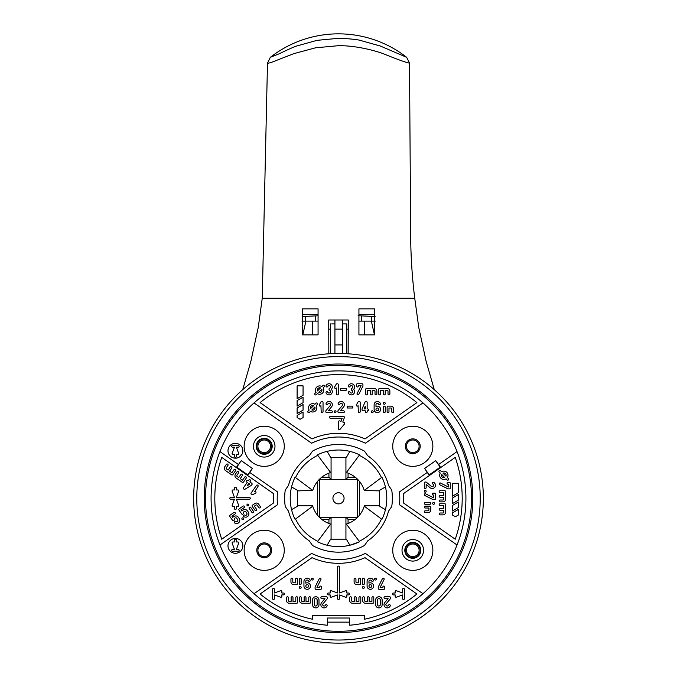 <?xml version="1.0" encoding="UTF-8"?>
<svg xmlns="http://www.w3.org/2000/svg" width="677" height="677" viewBox="0 0 677 677"><rect width="100%" height="100%" fill="white"/><g stroke="black" fill="none" stroke-linecap="round" stroke-linejoin="round"><path stroke-width="1.02" d="M338.5 364.023A134.291 134.291 0 0 0 204.209 498.306A134.291 134.291 0 0 0 338.5 632.597A134.291 134.291 0 0 0 472.791 498.306A134.291 134.291 0 0 0 338.5 364.023M338.5 356.593A141.721 141.721 0 0 0 196.779 498.306A141.721 141.721 0 0 0 338.5 640.027A141.721 141.721 0 0 0 480.221 498.306A141.721 141.721 0 0 0 338.5 356.593M412.792 438.874A7.43 7.43 0 0 1 420.222 446.304A7.43 7.43 0 0 1 412.792 453.734A7.43 7.43 0 0 1 405.362 446.304A7.43 7.43 0 0 1 412.792 438.874M412.792 439.982A6.313 6.313 0 0 1 419.114 446.304A6.313 6.313 0 0 1 412.792 452.617A6.313 6.313 0 0 1 406.479 446.304A6.313 6.313 0 0 1 412.792 439.982M345.6 323.919L346.819 323.919L346.819 329.225L348.249 329.132M342.359 323.919L346.819 323.919L346.819 353.707M330.478 353.69L330.478 323.919L330.478 329.225L328.751 329.115M334.929 353.512L334.929 329.132L342.359 329.132L342.359 353.512M342.359 320.001L342.359 329.132M331.696 323.919L334.929 323.919M334.929 320.001L334.929 329.132M264.208 438.874A7.43 7.43 0 0 1 271.638 446.304A7.43 7.43 0 0 1 264.208 453.734A7.43 7.43 0 0 1 256.778 446.304A7.43 7.43 0 0 1 264.208 438.874M264.208 439.982A6.313 6.313 0 0 1 270.521 446.304A6.313 6.313 0 0 1 264.208 452.617A6.313 6.313 0 0 1 257.886 446.304A6.313 6.313 0 0 1 264.208 439.982M358.125 315.744L361.653 315.888A512.988 512.988 0 0 1 371.732 316.438L375.126 316.675M375.295 321.11L371.351 321.11L374.466 334.861M371.732 316.438L371.732 321.11L374.533 321.11M361.653 315.888L361.653 321.11L371.732 321.11M358.928 321.11L361.653 321.11L358.928 321.11M366.892 321.11L366.384 321.11M364.683 321.11L364.725 334.861M302.137 316.675L305.53 316.438A512.988 512.988 0 0 1 315.609 315.888L318.072 315.787M315.609 315.888L315.609 321.11L318.072 321.11L312.579 321.11L312.546 334.861M305.53 316.438L305.53 321.11L315.609 321.11M302.467 321.11L305.53 321.11M306.689 321.11L305.911 321.11L302.797 334.861M312.546 321.11L311.039 321.11M301.967 321.11L305.911 321.11M338.5 353.462A144.844 144.844 0 0 1 483.344 498.306A144.844 144.844 0 0 1 338.5 643.15A144.844 144.844 0 0 1 193.656 498.306A144.844 144.844 0 0 1 338.5 353.462M338.5 365.318A132.988 132.988 0 0 1 471.488 498.306A132.988 132.988 0 0 1 338.5 631.294A132.988 132.988 0 0 1 205.512 498.306A132.988 132.988 0 0 1 338.5 365.318M409.509 63.122L406.674 57.333L380.372 46.036L360.266 40.392C356.644 39.207 339.913 38.056 338.5 38.318L317.031 40.341L296.746 45.994C293.183 47.018 279.796 53.441 279.457 53.678L270.326 57.333L267.491 63.122C268.532 63.384 271.477 62.496 276.334 60.456L293.97 53.601L315.482 47.822L338.475 45.681C353.419 45.537 370.59 49.193 383.03 53.601C397.636 59.525 406.462 62.699 409.509 63.122L410.711 240.707C411.066 260.45 412.411 279.609 414.739 298.185L418.758 327.507L426.121 361.306L434.287 389.664M406.674 57.333A110.69 110.69 0 0 0 270.326 57.333M338.5 552.17A53.864 53.864 0 0 1 312.52 545.493L309.304 540.898A51.638 51.638 0 0 1 288.487 511.16L285.271 506.565A53.864 53.864 0 0 1 285.271 490.046L288.487 485.451A51.638 51.638 0 0 1 309.304 455.714L312.52 451.119A53.864 53.864 0 0 1 364.48 451.119L367.696 455.714A51.638 51.638 0 0 1 388.513 485.451L391.729 490.046A53.864 53.864 0 0 1 391.729 506.565L388.513 511.16A51.638 51.638 0 0 1 367.696 540.898L364.48 545.493A53.864 53.864 0 0 1 338.5 552.17M254.036 402.908L311.623 443.223A61.294 61.294 0 0 1 365.377 443.223L422.964 402.908A127.42 127.42 0 0 1 349.645 625.235L349.645 618.016L327.355 618.016L327.355 625.235A127.42 127.42 0 0 1 254.036 402.908A127.42 127.42 0 0 1 422.964 402.908M235.418 443.325A7.43 7.43 0 0 0 227.988 450.755A7.43 7.43 0 0 0 235.418 458.185A7.43 7.43 0 0 0 242.848 450.755A7.43 7.43 0 0 0 235.418 443.325M412.792 530.252A20.056 20.056 0 0 0 392.736 550.316A20.056 20.056 0 0 0 412.792 570.372A20.056 20.056 0 0 0 432.857 550.316A20.056 20.056 0 0 0 412.792 530.252M264.208 426.239A20.056 20.056 0 0 0 244.143 446.304A20.056 20.056 0 0 0 264.208 466.36A20.056 20.056 0 0 0 284.264 446.304A20.056 20.056 0 0 0 264.208 426.239M264.208 530.252A20.056 20.056 0 0 0 244.143 550.316A20.056 20.056 0 0 0 264.208 570.372A20.056 20.056 0 0 0 284.264 550.316A20.056 20.056 0 0 0 264.208 530.252M412.792 426.239A20.056 20.056 0 0 0 392.736 446.304A20.056 20.056 0 0 0 412.792 466.36A20.056 20.056 0 0 0 432.857 446.304A20.056 20.056 0 0 0 412.792 426.239M235.418 538.427A7.43 7.43 0 0 0 227.988 545.857A7.43 7.43 0 0 0 235.418 553.287A7.43 7.43 0 0 0 242.848 545.857A7.43 7.43 0 0 0 235.418 538.427M338.5 374.609A123.705 123.705 0 0 1 416.897 402.62L365.005 438.95A65.009 65.009 0 0 0 311.995 438.95L260.103 402.62A123.705 123.705 0 0 1 338.5 374.609M358.734 579.106A0.931 0.931 0 0 1 359.665 578.175A0.931 0.931 0 0 1 360.596 579.106L360.596 583.743A0.931 0.931 0 0 1 359.665 584.674L356.881 584.674A2.784 2.784 0 0 1 354.096 581.89L354.096 579.106A0.931 0.931 0 0 1 355.019 578.175A0.931 0.931 0 0 1 355.95 579.106L355.95 581.89A0.931 0.931 0 0 0 356.881 582.821L358.734 582.821L358.734 579.106M350.576 596.75A0.931 0.931 0 0 0 349.645 597.681L349.645 600.465A2.784 2.784 0 0 0 352.429 603.249L359.859 603.249A0.931 0.931 0 0 0 360.79 602.318L360.79 597.681A0.931 0.931 0 0 0 359.859 596.75A0.931 0.931 0 0 0 358.928 597.681L358.928 601.388L356.144 601.388L356.144 597.681A0.931 0.931 0 0 0 355.213 596.75A0.931 0.931 0 0 0 354.291 597.681L354.291 601.388L352.429 601.388A0.931 0.931 0 0 1 351.498 600.465L351.498 597.681A0.931 0.931 0 0 0 350.576 596.75M295.587 579.106A0.931 0.931 0 0 1 296.518 578.175A0.931 0.931 0 0 1 297.44 579.106L297.44 583.743A0.931 0.931 0 0 1 296.518 584.674L293.725 584.674A2.784 2.784 0 0 1 290.941 581.89L290.941 579.106A0.931 0.931 0 0 1 291.872 578.175A0.931 0.931 0 0 1 292.803 579.106L292.803 581.89A0.931 0.931 0 0 0 293.725 582.821L295.587 582.821L295.587 579.106M363.574 596.75A0.931 0.931 0 0 0 362.644 597.681L362.644 600.465A2.784 2.784 0 0 0 365.436 603.249L372.858 603.249A0.931 0.931 0 0 0 373.789 602.318L373.789 597.681A0.931 0.931 0 0 0 372.858 596.75A0.931 0.931 0 0 0 371.935 597.681L371.935 601.388L369.143 601.388L369.143 597.681A0.931 0.931 0 0 0 368.22 596.75A0.931 0.931 0 0 0 367.289 597.681L367.289 601.388L365.436 601.388A0.931 0.931 0 0 1 364.505 600.465L364.505 597.681A0.931 0.931 0 0 0 363.574 596.75M312.495 600A3.25 3.25 0 0 1 315.744 596.75A3.25 3.25 0 0 1 318.994 600L318.994 604.646A3.25 3.25 0 0 1 315.744 607.895A3.25 3.25 0 0 1 312.495 604.646L312.495 600M312.3 578.175A0.931 0.931 0 0 1 313.231 579.106A0.931 0.931 0 0 1 312.3 580.028A0.931 0.931 0 0 1 311.378 579.106A0.931 0.931 0 0 1 312.3 578.175M371.622 580.866A0.931 0.931 0 0 0 372.477 581.425A0.931 0.931 0 0 0 373.323 580.121A3.25 3.25 0 0 0 367.095 581.425L367.095 586.07A3.25 3.25 0 0 0 370.344 589.32A3.25 3.25 0 0 0 373.594 586.07A3.25 3.25 0 0 0 368.957 583.134L368.957 581.425A1.396 1.396 0 0 1 371.622 580.866M308.475 580.866A0.931 0.931 0 0 0 309.321 581.425A0.931 0.931 0 0 0 310.176 580.121A3.25 3.25 0 0 0 303.948 581.425L303.948 586.07A3.25 3.25 0 0 0 307.197 589.32A3.25 3.25 0 0 0 310.447 586.07A3.25 3.25 0 0 0 305.801 583.134L305.801 581.425A1.396 1.396 0 0 1 308.475 580.866M362.449 579.106A0.931 0.931 0 0 1 363.38 578.175A0.931 0.931 0 0 1 364.311 579.106L364.311 583.743A0.931 0.931 0 0 1 363.38 584.674A0.931 0.931 0 0 1 362.449 583.743L362.449 579.106M338.5 599.534A0.931 0.931 0 0 1 337.569 598.603L337.569 594.948L331.392 597.199A0.931 0.931 0 0 1 330.139 596.327L330.139 594.888L328.286 594.888A0.931 0.931 0 0 1 327.355 593.966A0.931 0.931 0 0 1 328.286 593.035L330.139 593.035L330.139 591.596A0.931 0.931 0 0 1 331.392 590.725L337.569 592.976L337.569 567.03A0.931 0.931 0 0 1 338.5 566.099A0.931 0.931 0 0 1 339.431 567.03L339.431 592.976L345.608 590.725A0.931 0.931 0 0 1 346.861 591.596L346.861 593.035L348.714 593.035A0.931 0.931 0 0 1 349.645 593.966A0.931 0.931 0 0 1 348.714 594.888L346.861 594.888L346.861 596.327A0.931 0.931 0 0 1 345.608 597.199L339.431 594.948L339.431 598.603A0.931 0.931 0 0 1 338.5 599.534M325.383 605.196A0.931 0.931 0 0 1 326.229 604.646A0.931 0.931 0 0 1 327.084 605.94A3.25 3.25 0 0 1 322.396 607.404A3.25 3.25 0 0 1 321.617 602.555L324.926 598.603L321.787 598.603A0.931 0.931 0 0 1 320.856 597.681A0.931 0.931 0 0 1 321.787 596.75L326.424 596.75A0.931 0.931 0 0 1 327.355 597.681L327.355 598.265A0.931 0.931 0 0 1 327.135 598.866L323.039 603.749A1.396 1.396 0 0 0 323.369 605.822A1.396 1.396 0 0 0 325.383 605.196M363.38 586.536A0.931 0.931 0 0 1 364.311 587.458A0.931 0.931 0 0 1 363.38 588.389A0.931 0.931 0 0 1 362.449 587.458A0.931 0.931 0 0 1 363.38 586.536M287.42 596.75A0.931 0.931 0 0 0 286.489 597.681L286.489 600.465A2.784 2.784 0 0 0 289.282 603.249L296.712 603.249A0.931 0.931 0 0 0 297.635 602.318L297.635 597.681A0.931 0.931 0 0 0 296.712 596.75A0.931 0.931 0 0 0 295.781 597.681L295.781 601.388L292.997 601.388L292.997 597.681A0.931 0.931 0 0 0 292.066 596.75A0.931 0.931 0 0 0 291.135 597.681L291.135 601.388L289.282 601.388A0.931 0.931 0 0 1 288.351 600.465L288.351 597.681A0.931 0.931 0 0 0 287.42 596.75M382.403 578.691A0.931 0.931 0 0 1 383.241 578.175A0.931 0.931 0 0 1 384.071 579.52L380.093 587.458L382.886 587.458L382.886 586.993A0.931 0.931 0 0 1 383.808 586.07A0.931 0.931 0 0 1 384.739 586.993L384.739 588.389A0.931 0.931 0 0 1 383.808 589.32L379.171 589.32A0.931 0.931 0 0 1 378.24 588.389L378.24 587.238A0.931 0.931 0 0 1 378.341 586.824L382.403 578.691M300.427 596.75A0.931 0.931 0 0 0 299.496 597.681L299.496 600.465A2.784 2.784 0 0 0 302.28 603.249L309.711 603.249A0.931 0.931 0 0 0 310.641 602.318L310.641 597.681A0.931 0.931 0 0 0 309.711 596.75A0.931 0.931 0 0 0 308.78 597.681L308.78 601.388L305.996 601.388L305.996 597.681A0.931 0.931 0 0 0 305.065 596.75A0.931 0.931 0 0 0 304.142 597.681L304.142 601.388L302.28 601.388A0.931 0.931 0 0 1 301.35 600.465L301.35 597.681A0.931 0.931 0 0 0 300.427 596.75M299.302 579.106A0.931 0.931 0 0 1 300.233 578.175A0.931 0.931 0 0 1 301.155 579.106L301.155 583.743A0.931 0.931 0 0 1 300.233 584.674A0.931 0.931 0 0 1 299.302 583.743L299.302 579.106M319.256 578.691A0.931 0.931 0 0 1 320.086 578.175A0.931 0.931 0 0 1 320.915 579.52L316.946 587.458L319.73 587.458L319.73 586.993A0.931 0.931 0 0 1 320.661 586.07A0.931 0.931 0 0 1 321.592 586.993L321.592 588.389A0.931 0.931 0 0 1 320.661 589.32L316.015 589.32A0.931 0.931 0 0 1 315.093 588.389L315.093 587.238A0.931 0.931 0 0 1 315.186 586.824L319.256 578.691M375.65 600A3.25 3.25 0 0 1 378.9 596.75A3.25 3.25 0 0 1 382.15 600L382.15 604.646A3.25 3.25 0 0 1 378.9 607.895A3.25 3.25 0 0 1 375.65 604.646L375.65 600M300.233 586.536A0.931 0.931 0 0 1 301.155 587.458A0.931 0.931 0 0 1 300.233 588.389A0.931 0.931 0 0 1 299.302 587.458A0.931 0.931 0 0 1 300.233 586.536M375.456 578.175A0.931 0.931 0 0 1 376.387 579.106A0.931 0.931 0 0 1 375.456 580.028A0.931 0.931 0 0 1 374.525 579.106A0.931 0.931 0 0 1 375.456 578.175M388.53 605.196A0.931 0.931 0 0 1 389.385 604.646A0.931 0.931 0 0 1 390.231 605.94A3.25 3.25 0 0 1 385.543 607.404A3.25 3.25 0 0 1 384.764 602.555L388.082 598.603L384.934 598.603A0.931 0.931 0 0 1 384.003 597.681A0.931 0.931 0 0 1 384.934 596.75L389.58 596.75A0.931 0.931 0 0 1 390.511 597.681L390.511 598.265A0.931 0.931 0 0 1 390.29 598.866L386.186 603.749A1.396 1.396 0 0 0 386.525 605.822A1.396 1.396 0 0 0 388.53 605.196M359.225 454.69A48.295 48.295 0 0 0 317.775 454.69L317.775 455.325A47.72 47.72 0 0 0 295.519 477.581L294.884 477.581A48.295 48.295 0 0 0 294.884 519.031L295.519 519.031A47.72 47.72 0 0 0 317.775 541.287L317.775 541.922A48.295 48.295 0 0 0 359.225 541.922L359.225 541.287A47.72 47.72 0 0 0 381.481 519.031L382.116 519.031A48.295 48.295 0 0 0 382.116 477.581L381.481 477.581A47.72 47.72 0 0 0 359.225 455.325L359.225 454.69M235.418 457.449A0.931 0.931 0 0 1 234.487 456.518L234.487 454.656L233.049 454.656A0.931 0.931 0 0 1 232.177 453.412L234.428 447.226L232.626 447.226A0.931 0.931 0 0 1 231.703 446.304A0.931 0.931 0 0 1 232.626 445.373L238.202 445.373A0.931 0.931 0 0 1 239.133 446.304A0.931 0.931 0 0 1 238.202 447.226L236.4 447.226L238.651 453.412A0.931 0.931 0 0 1 237.779 454.656L236.341 454.656L236.341 456.518A0.931 0.931 0 0 1 235.418 457.449M412.792 539.544A10.773 10.773 0 0 1 423.565 550.316A10.773 10.773 0 0 1 412.792 561.089A10.773 10.773 0 0 1 402.02 550.316A10.773 10.773 0 0 1 412.792 539.544M264.208 435.531A10.773 10.773 0 0 1 274.98 446.304A10.773 10.773 0 0 1 264.208 457.077A10.773 10.773 0 0 1 253.435 446.304A10.773 10.773 0 0 1 264.208 435.531M439.881 470.422A0.931 0.931 0 0 0 439.221 472.004L440.287 473.062A4.18 4.18 0 0 0 446.041 478.825L447.108 479.883A0.931 0.931 0 0 0 448.623 479.587A0.931 0.931 0 0 0 448.419 478.571L447.362 477.513A4.18 4.18 0 0 0 441.599 471.751L440.541 470.693A0.931 0.931 0 0 0 439.881 470.422M433.585 502.452A0.931 0.931 0 0 1 434.516 503.383A0.931 0.931 0 0 1 433.585 504.306A0.931 0.931 0 0 1 432.654 503.383A0.931 0.931 0 0 1 433.585 502.452M424.301 487.592A0.931 0.931 0 0 0 425.224 488.523A0.931 0.931 0 0 0 426.155 487.592L426.155 484.444L430.098 487.762A3.25 3.25 0 0 0 435.37 485.934A3.25 3.25 0 0 0 433.492 482.295A0.931 0.931 0 0 0 432.273 482.769A0.931 0.931 0 0 0 432.747 483.996A1.396 1.396 0 0 1 432.188 486.661A1.396 1.396 0 0 1 431.3 486.34L426.417 482.236A0.931 0.931 0 0 0 425.816 482.024L425.224 482.024A0.931 0.931 0 0 0 424.301 482.946L424.301 487.592M425.224 490.376A0.931 0.931 0 0 1 426.155 491.307A0.931 0.931 0 0 1 425.224 492.238A0.931 0.931 0 0 1 424.301 491.307A0.931 0.931 0 0 1 425.224 490.376M424.809 495.496A0.931 0.931 0 0 1 425.224 493.736A0.931 0.931 0 0 1 425.638 493.838L433.585 497.807L433.585 495.022L433.119 495.022A0.931 0.931 0 0 1 432.188 494.092A0.931 0.931 0 0 1 433.119 493.169L434.516 493.169A0.931 0.931 0 0 1 435.438 494.092L435.438 498.737A0.931 0.931 0 0 1 434.516 499.668L433.365 499.668A0.931 0.931 0 0 1 432.95 499.567L424.809 495.496M439.669 484.707A0.931 0.931 0 0 1 440.084 482.946A0.931 0.931 0 0 1 440.499 483.039L448.445 487.017L448.445 484.224L447.979 484.224A0.931 0.931 0 0 1 447.048 483.302A0.931 0.931 0 0 1 447.979 482.371L449.376 482.371A0.931 0.931 0 0 1 450.298 483.302L450.298 487.939A0.931 0.931 0 0 1 449.376 488.87L448.225 488.87A0.931 0.931 0 0 1 447.81 488.769L439.669 484.707M383.41 407.08A0.931 0.931 0 0 1 384.333 406.149A0.931 0.931 0 0 1 385.264 407.08L385.264 411.726A0.931 0.931 0 0 1 384.333 412.648A0.931 0.931 0 0 1 383.41 411.726L383.41 407.08M319.324 404.728A0.931 0.931 0 0 0 320.128 406.115A0.931 0.931 0 0 0 320.932 405.65L321.186 411.726A0.931 0.931 0 0 0 322.117 412.648A0.931 0.931 0 0 0 323.039 411.726L323.039 402.434A0.931 0.931 0 0 0 322.117 401.503L321.719 401.503A0.931 0.931 0 0 0 320.915 401.969L319.324 404.728M351.888 390.367A1.396 1.396 0 0 1 351.329 393.041A1.396 1.396 0 0 1 350.051 392.203A0.931 0.931 0 0 0 348.833 391.721A0.931 0.931 0 0 0 348.35 392.948A3.25 3.25 0 0 0 354.342 392.872A3.25 3.25 0 0 0 353.606 389.326A3.25 3.25 0 0 0 353.174 384.324A3.25 3.25 0 0 0 348.35 385.704A0.931 0.931 0 0 0 349.205 387.007A0.931 0.931 0 0 0 350.051 386.449A1.396 1.396 0 0 1 352.319 386.017A1.396 1.396 0 0 1 351.888 388.276A0.931 0.931 0 0 0 351.329 389.131L351.329 389.52A0.931 0.931 0 0 0 351.888 390.367M338.424 421.771A0.931 0.931 0 0 1 339.668 420.899L341.022 421.39L342.156 418.276L330.478 418.276A0.931 0.931 0 0 1 329.547 417.345A0.931 0.931 0 0 1 330.478 416.423L343.476 416.423A0.931 0.931 0 0 1 344.356 417.667L342.765 422.033L344.111 422.524A0.931 0.931 0 0 1 344.508 423.988L340.066 429.294A0.931 0.931 0 0 1 338.424 428.693L338.424 421.771M326.915 391.644A0.931 0.931 0 0 0 326.06 392.948A3.25 3.25 0 0 0 330.892 394.327A3.25 3.25 0 0 0 331.315 389.326A3.25 3.25 0 0 0 329.047 383.749A3.25 3.25 0 0 0 326.06 385.704A0.931 0.931 0 0 0 326.542 386.922A0.931 0.931 0 0 0 327.77 386.449A1.396 1.396 0 0 1 330.41 386.719A1.396 1.396 0 0 1 329.597 388.276A0.931 0.931 0 0 0 329.047 389.131L329.047 389.52A0.931 0.931 0 0 0 329.597 390.367A1.396 1.396 0 0 1 330.029 392.635A1.396 1.396 0 0 1 327.77 392.203A0.931 0.931 0 0 0 326.915 391.644M372.265 410.795A0.931 0.931 0 0 1 373.188 411.726A0.931 0.931 0 0 1 372.265 412.648A0.931 0.931 0 0 1 371.334 411.726A0.931 0.931 0 0 1 372.265 410.795M339.025 404.761A0.931 0.931 0 0 1 338.17 403.458A3.25 3.25 0 0 1 342.867 401.994A3.25 3.25 0 0 1 343.637 406.852L340.328 410.795L343.476 410.795A0.931 0.931 0 0 1 344.398 411.726A0.931 0.931 0 0 1 343.476 412.648L338.83 412.648A0.931 0.931 0 0 1 337.899 411.726L337.899 411.134A0.931 0.931 0 0 1 338.119 410.533L342.215 405.65A1.396 1.396 0 0 0 341.885 403.577A1.396 1.396 0 0 0 339.871 404.203A0.931 0.931 0 0 1 339.025 404.761M309.161 410.067A4.18 4.18 0 0 1 314.923 404.304L315.981 403.247A0.931 0.931 0 0 1 317.293 403.247A0.931 0.931 0 0 1 317.293 404.558L316.235 405.625A4.18 4.18 0 0 1 310.472 411.379L309.414 412.445A0.931 0.931 0 0 1 308.103 412.445A0.931 0.931 0 0 1 308.103 411.125L309.161 410.067M326.949 404.761A0.931 0.931 0 0 1 326.102 403.458A3.25 3.25 0 0 1 330.791 401.994A3.25 3.25 0 0 1 331.569 406.852L328.252 410.795L331.4 410.795A0.931 0.931 0 0 1 332.331 411.726A0.931 0.931 0 0 1 331.4 412.648L326.754 412.648A0.931 0.931 0 0 1 325.832 411.726L325.832 411.134A0.931 0.931 0 0 1 326.043 410.533L330.148 405.65A1.396 1.396 0 0 0 329.809 403.577A1.396 1.396 0 0 0 327.803 404.203A0.931 0.931 0 0 1 326.949 404.761M384.333 402.434A0.931 0.931 0 0 1 385.264 403.365A0.931 0.931 0 0 1 384.333 404.296A0.931 0.931 0 0 1 383.41 403.365A0.931 0.931 0 0 1 384.333 402.434M356.474 404.728A0.931 0.931 0 0 0 357.278 406.115A0.931 0.931 0 0 0 358.082 405.65L358.336 411.726A0.931 0.931 0 0 0 359.259 412.648A0.931 0.931 0 0 0 360.189 411.726L360.189 402.434A0.931 0.931 0 0 0 359.259 401.503L358.869 401.503A0.931 0.931 0 0 0 358.065 401.969L356.474 404.728M335.115 410.795A0.931 0.931 0 0 1 336.046 411.726A0.931 0.931 0 0 1 335.115 412.648A0.931 0.931 0 0 1 334.184 411.726A0.931 0.931 0 0 1 335.115 410.795M365.301 411.726A0.931 0.931 0 0 0 366.223 412.648A0.931 0.931 0 0 0 367.154 411.726L367.619 410.795A0.931 0.931 0 0 0 368.55 409.864A0.931 0.931 0 0 0 367.619 408.933L367.154 408.933L367.154 402.434A0.931 0.931 0 0 0 366.223 401.503L365.902 401.503A0.931 0.931 0 0 0 365.055 402.062L362.127 408.756A0.931 0.931 0 0 0 362.043 409.128L362.043 409.864A0.931 0.931 0 0 0 362.974 410.795L365.301 410.795L365.301 411.726M316.091 392.313A4.18 4.18 0 0 1 321.854 386.55L322.912 385.492A0.931 0.931 0 0 1 324.224 385.492A0.931 0.931 0 0 1 324.224 386.804L323.166 387.87A4.18 4.18 0 0 1 317.403 393.625L316.345 394.691A0.931 0.931 0 0 1 315.033 394.691A0.931 0.931 0 0 1 315.033 393.371L316.091 392.313M356.44 386.076A0.931 0.931 0 0 0 357.371 387.007A0.931 0.931 0 0 0 358.294 386.076L358.294 385.611L361.086 385.611L357.109 393.557A0.931 0.931 0 0 0 357.524 394.801A0.931 0.931 0 0 0 358.776 394.386L362.847 386.245A0.931 0.931 0 0 0 362.94 385.831L362.94 384.68A0.931 0.931 0 0 0 362.009 383.749L357.371 383.749A0.931 0.931 0 0 0 356.44 384.68L356.44 386.076M377.368 403.365A1.396 1.396 0 0 1 378.646 404.203A0.931 0.931 0 0 0 379.873 404.677A0.931 0.931 0 0 0 380.347 403.458A3.25 3.25 0 0 0 374.119 404.761L374.119 409.399A3.25 3.25 0 0 0 377.368 412.648A3.25 3.25 0 0 0 380.618 409.399A3.25 3.25 0 0 0 375.98 406.462L375.98 404.761A1.396 1.396 0 0 1 377.368 403.365M249.246 508.571A0.931 0.931 0 0 1 250.008 507.107A0.931 0.931 0 0 1 250.769 507.505L253.435 511.304A0.931 0.931 0 0 1 253.206 512.599A0.931 0.931 0 0 1 251.912 512.371L249.246 508.571M255.085 491.51A0.931 0.931 0 0 0 254.696 491.595L257.971 486.484A0.931 0.931 0 0 0 257.209 485.02A0.931 0.931 0 0 0 256.456 485.417L251.125 493.025A0.931 0.931 0 0 0 251.353 494.32L251.675 494.54A0.931 0.931 0 0 0 252.597 494.625L255.483 493.279A0.931 0.931 0 0 0 255.085 491.51M227.167 463.982A0.931 0.931 0 0 0 226.406 464.38L224.806 466.656A2.784 2.784 0 0 0 225.492 470.54L231.576 474.797A0.931 0.931 0 0 0 232.871 474.569L235.528 470.769A0.931 0.931 0 0 0 234.775 469.305A0.931 0.931 0 0 0 234.014 469.703L231.881 472.749L229.596 471.15L231.729 468.103A0.931 0.931 0 0 0 230.967 466.648A0.931 0.931 0 0 0 230.205 467.037L228.073 470.083L226.558 469.017A0.931 0.931 0 0 1 226.33 467.722L227.921 465.437A0.931 0.931 0 0 0 227.167 463.982M242.781 517.837A0.931 0.931 0 0 1 243.712 518.76A0.931 0.931 0 0 1 242.781 519.691A0.931 0.931 0 0 1 241.858 518.76A0.931 0.931 0 0 1 242.781 517.837M235.418 509.451A0.931 0.931 0 0 1 234.487 508.52L234.487 506.667L233.049 506.667A0.931 0.931 0 0 1 232.177 505.423L234.428 499.237L230.772 499.237A0.931 0.931 0 0 1 229.841 498.306A0.931 0.931 0 0 1 230.772 497.375L234.428 497.375L232.177 491.197A0.931 0.931 0 0 1 233.049 489.945L234.487 489.945L234.487 488.092A0.931 0.931 0 0 1 235.418 487.161A0.931 0.931 0 0 1 236.341 488.092L236.341 489.945L237.779 489.945A0.931 0.931 0 0 1 238.651 491.197L236.4 497.375L249.348 497.375A0.931 0.931 0 0 1 250.278 498.306A0.931 0.931 0 0 1 249.348 499.237L236.4 499.237L238.651 505.423A0.931 0.931 0 0 1 237.779 506.667L236.341 506.667L236.341 508.52A0.931 0.931 0 0 1 235.418 509.451M232.516 520.283A0.931 0.931 0 0 0 233.802 520.511L233.963 520.401A0.931 0.931 0 0 0 234.344 519.462A1.396 1.396 0 0 1 236.848 518.387L237.644 519.521A1.396 1.396 0 0 1 235.782 521.51A0.931 0.931 0 0 0 234.504 521.823A0.931 0.931 0 0 0 234.809 523.101A3.25 3.25 0 0 0 239.167 518.464L238.372 517.321A3.25 3.25 0 0 0 233.844 516.517L232.702 517.321L231.906 516.179L234.944 514.046A0.931 0.931 0 0 0 235.173 512.751A0.931 0.931 0 0 0 233.878 512.523L230.078 515.189A0.931 0.931 0 0 0 229.85 516.483L232.516 520.283M247.875 504.06A0.931 0.931 0 0 1 248.806 504.991A0.931 0.931 0 0 1 247.875 505.922A0.931 0.931 0 0 1 246.953 504.991A0.931 0.931 0 0 1 247.875 504.06M249.601 479.697A0.931 0.931 0 0 0 248.848 480.086L247.934 480.585A0.931 0.931 0 0 0 246.513 481.068A0.931 0.931 0 0 0 246.868 482.109L247.249 482.371L243.517 487.694A0.931 0.931 0 0 0 243.745 488.989L244.008 489.175A0.931 0.931 0 0 0 245.023 489.209L251.269 485.401A0.931 0.931 0 0 0 251.539 485.147L251.962 484.537A0.931 0.931 0 0 0 251.734 483.251L249.83 481.914L250.363 481.152A0.931 0.931 0 0 0 249.601 479.697M237.813 471.437A0.931 0.931 0 0 0 237.052 471.835L235.452 474.12A2.784 2.784 0 0 0 236.138 477.996L242.222 482.261A0.931 0.931 0 0 0 243.517 482.032L246.183 478.224A0.931 0.931 0 0 0 245.421 476.76A0.931 0.931 0 0 0 244.659 477.158L242.527 480.205L240.25 478.605L242.374 475.559A0.931 0.931 0 0 0 241.621 474.103A0.931 0.931 0 0 0 240.86 474.501L238.727 477.539L237.204 476.473A0.931 0.931 0 0 1 236.975 475.178L238.575 472.901A0.931 0.931 0 0 0 237.813 471.437M241.638 513.894A0.931 0.931 0 0 0 242.933 514.122L243.094 514.012A0.931 0.931 0 0 0 243.475 513.064A1.396 1.396 0 0 1 245.979 511.99L246.775 513.132A1.396 1.396 0 0 1 244.913 515.121A0.931 0.931 0 0 0 243.635 515.425A0.931 0.931 0 0 0 243.94 516.703A3.25 3.25 0 0 0 248.298 512.066L247.503 510.923A3.25 3.25 0 0 0 242.975 510.128L241.833 510.923L241.029 509.789L244.075 507.657A0.931 0.931 0 0 0 244.304 506.362A0.931 0.931 0 0 0 243.009 506.134L239.209 508.799A0.931 0.931 0 0 0 238.981 510.094L241.638 513.894M254.806 503.544A2.784 2.784 0 0 1 258.682 504.23L260.281 506.514A0.931 0.931 0 0 1 260.053 507.809A0.931 0.931 0 0 1 258.758 507.581L257.158 505.296A0.931 0.931 0 0 0 255.864 505.067L254.349 506.134L256.473 509.172A0.931 0.931 0 0 1 256.245 510.466A0.931 0.931 0 0 1 254.958 510.238L252.293 506.438A0.931 0.931 0 0 1 252.521 505.144L254.806 503.544M412.792 558.297A7.989 7.989 0 0 1 404.812 550.316A7.989 7.989 0 0 1 412.792 542.328A7.989 7.989 0 0 1 420.781 550.316A7.989 7.989 0 0 1 412.792 558.297M315.744 598.603A1.396 1.396 0 0 1 317.141 600L317.141 604.646A1.396 1.396 0 0 1 315.744 606.033A1.396 1.396 0 0 1 314.356 604.646L314.356 600A1.396 1.396 0 0 1 315.744 598.603M370.344 587.458A1.396 1.396 0 0 1 368.957 586.07A1.396 1.396 0 0 1 370.344 584.674A1.396 1.396 0 0 1 371.741 586.07A1.396 1.396 0 0 1 370.344 587.458M307.197 587.458A1.396 1.396 0 0 1 305.801 586.07A1.396 1.396 0 0 1 307.197 584.674A1.396 1.396 0 0 1 308.585 586.07A1.396 1.396 0 0 1 307.197 587.458M378.9 598.603A1.396 1.396 0 0 1 380.288 600L380.288 604.646A1.396 1.396 0 0 1 378.9 606.033A1.396 1.396 0 0 1 377.504 604.646L377.504 600A1.396 1.396 0 0 1 378.9 598.603M264.208 438.315A7.989 7.989 0 0 0 256.219 446.304A7.989 7.989 0 0 0 264.208 454.284A7.989 7.989 0 0 0 272.188 446.304A7.989 7.989 0 0 0 264.208 438.315M443.824 472.969A2.319 2.319 0 0 1 445.982 476.134L442.97 473.13A2.319 2.319 0 0 1 443.824 472.969M312.698 405.523A2.319 2.319 0 0 1 313.544 405.684L310.531 408.696A2.319 2.319 0 0 1 312.698 405.523M319.629 387.769A2.319 2.319 0 0 1 320.475 387.929L317.462 390.942A2.319 2.319 0 0 1 319.629 387.769M377.368 410.795A1.396 1.396 0 0 1 375.98 409.399A1.396 1.396 0 0 1 377.368 408.011A1.396 1.396 0 0 1 378.765 409.399A1.396 1.396 0 0 1 377.368 410.795M338.5 492.738A5.568 5.568 0 0 0 332.932 498.306A5.568 5.568 0 0 0 338.5 503.883A5.568 5.568 0 0 0 344.068 498.306A5.568 5.568 0 0 0 338.5 492.738M358.928 308.856L358.928 334.861L374.533 334.861L374.533 308.856L358.928 308.856M302.467 308.856L302.467 334.861L318.072 334.861L318.072 308.856L302.467 308.856M242.73 389.647L250.862 361.366L258.242 327.507L262.261 298.185L414.739 298.185M348.173 353.792L348.274 320.001L328.726 320.001L328.827 353.792M349.645 622.129L327.355 622.129M262.261 298.185L267.491 63.122M358.928 314.424L374.533 314.424M302.467 314.424L318.072 314.424M365.005 557.67L416.897 593.991A123.705 123.705 0 0 1 364.505 619.243L364.505 615.689L312.495 615.689L312.495 619.243A123.705 123.705 0 0 1 260.103 593.991L311.995 557.67A65.009 65.009 0 0 0 365.005 557.67M422.964 593.704L365.377 553.397A61.294 61.294 0 0 1 311.623 553.397L254.036 593.704M219.957 545.01L277.545 504.703A61.294 61.294 0 0 1 277.545 491.908L249.737 472.444L247.85 475.136L236.527 467.215L241.283 460.614L236.772 467.172L247.807 474.899L252.335 468.425L241.3 460.698M252.335 468.425L241.283 460.614M252.419 468.408L249.737 472.444M457.043 451.601L438.586 464.524L440.473 467.215L429.15 475.136L424.581 468.408L429.193 474.899L440.228 467.172L435.7 460.698L424.665 468.425M435.7 460.698L424.581 468.408M435.717 460.614L438.586 464.524M427.263 472.444L399.455 491.908A61.294 61.294 0 0 1 399.455 504.703L457.043 545.01M455.24 457.398A123.705 123.705 0 0 1 455.24 539.214L403.348 502.893A65.009 65.009 0 0 0 403.348 493.728L455.24 457.398M238.414 464.524L219.957 451.601M221.76 539.214A123.705 123.705 0 0 1 221.76 457.398L273.652 493.728A65.009 65.009 0 0 0 273.652 502.893L221.76 539.214M274.422 589.32A0.931 0.931 0 0 0 273.491 588.389A0.931 0.931 0 0 0 272.56 589.32L272.56 598.603A0.931 0.931 0 0 0 273.491 599.534A0.931 0.931 0 0 0 274.422 598.603L274.422 594.948L280.6 597.199A0.931 0.931 0 0 0 281.852 596.327L281.852 594.888L283.705 594.888A0.931 0.931 0 0 0 284.636 593.966A0.931 0.931 0 0 0 283.705 593.035L281.852 593.035L281.852 591.596A0.931 0.931 0 0 0 280.6 590.725L274.422 592.976L274.422 589.32M395.148 591.596L395.148 593.035L393.295 593.035A0.931 0.931 0 0 0 392.364 593.966A0.931 0.931 0 0 0 393.295 594.888L395.148 594.888L395.148 596.327A0.931 0.931 0 0 0 396.4 597.199L402.578 594.948L402.578 598.603A0.931 0.931 0 0 0 403.509 599.534A0.931 0.931 0 0 0 404.44 598.603L404.44 589.32A0.931 0.931 0 0 0 403.509 588.389A0.931 0.931 0 0 0 402.578 589.32L402.578 592.976L396.4 590.725A0.931 0.931 0 0 0 395.148 591.596M359.225 541.287L346.362 524.066A26.936 26.936 0 0 0 364.26 506.168L381.481 519.031M327.135 545.239L330.638 539.171L346.362 539.171L349.865 545.239L359.225 541.922M295.519 519.031L312.74 506.168A26.936 26.936 0 0 0 330.638 524.066L317.775 541.287M317.775 455.325L330.638 472.546A26.936 26.936 0 0 0 312.74 490.453L295.519 477.581M381.481 477.581L364.26 490.453A26.936 26.936 0 0 0 346.362 472.546L359.225 455.325M234.487 541.955L234.487 540.102A0.931 0.931 0 0 1 235.418 539.171A0.931 0.931 0 0 1 236.341 540.102L236.341 541.955L237.779 541.955A0.931 0.931 0 0 1 238.651 543.199L236.4 549.385L238.202 549.385A0.931 0.931 0 0 1 239.133 550.316A0.931 0.931 0 0 1 238.202 551.239L232.626 551.239A0.931 0.931 0 0 1 231.703 550.316A0.931 0.931 0 0 1 232.626 549.385L234.428 549.385L232.177 543.199A0.931 0.931 0 0 1 233.049 541.955L234.487 541.955M458.38 507.589L452.439 511.017L452.439 505.448L458.38 502.012L458.38 507.589M458.38 492.729L458.38 483.302L452.439 483.302L452.439 496.156L458.38 492.729M429.87 504.306L425.224 504.306A0.931 0.931 0 0 1 424.301 503.383A0.931 0.931 0 0 1 425.224 502.452L429.87 502.452A0.931 0.931 0 0 1 430.8 503.383A0.931 0.931 0 0 1 429.87 504.306M458.38 515.019L455.409 516.729L452.439 515.019L452.439 512.878L458.38 509.442L458.38 515.019M458.38 500.159L458.38 494.582L452.439 498.018L452.439 503.586L458.38 500.159M428.016 512.667L425.224 512.667A0.931 0.931 0 0 1 424.301 511.736A0.931 0.931 0 0 1 425.224 510.813L428.016 510.813A0.931 0.931 0 0 0 428.939 509.883L428.939 508.021L425.224 508.021A0.931 0.931 0 0 1 424.301 507.098A0.931 0.931 0 0 1 425.224 506.168L429.87 506.168A0.931 0.931 0 0 1 430.8 507.098L430.8 509.883A2.784 2.784 0 0 1 428.016 512.667M443.799 512.091A0.931 0.931 0 0 1 442.868 513.014L440.084 513.014A0.931 0.931 0 0 0 439.153 513.945A0.931 0.931 0 0 0 440.084 514.875L442.868 514.875A2.784 2.784 0 0 0 445.661 512.091L445.661 504.661A0.931 0.931 0 0 0 444.73 503.73L440.084 503.73A0.931 0.931 0 0 0 439.153 504.661A0.931 0.931 0 0 0 440.084 505.584L443.799 505.584L443.799 508.376L440.084 508.376A0.931 0.931 0 0 0 439.153 509.299A0.931 0.931 0 0 0 440.084 510.23L443.799 510.23L443.799 512.091M443.799 499.084A0.931 0.931 0 0 1 442.868 500.015L440.084 500.015A0.931 0.931 0 0 0 439.153 500.946A0.931 0.931 0 0 0 440.084 501.869L442.868 501.869A2.784 2.784 0 0 0 445.661 499.084L445.661 491.654A0.931 0.931 0 0 0 444.73 490.723L440.084 490.723A0.931 0.931 0 0 0 439.153 491.654A0.931 0.931 0 0 0 440.084 492.585L443.799 492.585L443.799 495.369L440.084 495.369A0.931 0.931 0 0 0 439.153 496.3A0.931 0.931 0 0 0 440.084 497.231L443.799 497.231L443.799 499.084M303.059 410.144L297.118 413.571L297.118 408.003L303.059 404.575L303.059 410.144M393.625 408.933L393.625 411.726A0.931 0.931 0 0 1 392.694 412.648A0.931 0.931 0 0 1 391.763 411.726L391.763 408.933A0.931 0.931 0 0 0 390.832 408.011L388.979 408.011L388.979 411.726A0.931 0.931 0 0 1 388.048 412.648A0.931 0.931 0 0 1 387.126 411.726L387.126 407.08A0.931 0.931 0 0 1 388.048 406.149L390.832 406.149A2.784 2.784 0 0 1 393.625 408.933M303.059 402.713L303.059 397.145L297.118 400.572L297.118 406.149L303.059 402.713M374.085 390.257A0.931 0.931 0 0 1 375.016 391.179L375.016 393.972A0.931 0.931 0 0 0 375.938 394.894A0.931 0.931 0 0 0 376.869 393.972L376.869 391.179A2.784 2.784 0 0 0 374.085 388.395L366.655 388.395A0.931 0.931 0 0 0 365.724 389.326L365.724 393.972A0.931 0.931 0 0 0 366.655 394.894A0.931 0.931 0 0 0 367.586 393.972L367.586 390.257L370.37 390.257L370.37 393.972A0.931 0.931 0 0 0 371.301 394.894A0.931 0.931 0 0 0 372.232 393.972L372.232 390.257L374.085 390.257M303.059 417.574L300.089 419.291L297.118 417.574L297.118 415.433L303.059 411.997L303.059 417.574M347.191 406.149L347.191 408.011L352.759 408.011L352.759 406.149L347.191 406.149M337.4 383.749L337.011 383.749A0.931 0.931 0 0 0 336.207 384.214L334.616 386.973A0.931 0.931 0 0 0 334.954 388.243A0.931 0.931 0 0 0 336.224 387.896L336.469 393.972A0.931 0.931 0 0 0 337.4 394.894A0.931 0.931 0 0 0 338.331 393.972L338.331 384.68A0.931 0.931 0 0 0 337.4 383.749M387.083 390.257A0.931 0.931 0 0 1 388.014 391.179L388.014 393.972A0.931 0.931 0 0 0 388.945 394.894A0.931 0.931 0 0 0 389.876 393.972L389.876 391.179A2.784 2.784 0 0 0 387.083 388.395L379.653 388.395A0.931 0.931 0 0 0 378.731 389.326L378.731 393.972A0.931 0.931 0 0 0 379.653 394.894A0.931 0.931 0 0 0 380.584 393.972L380.584 390.257L383.368 390.257L383.368 393.972A0.931 0.931 0 0 0 384.299 394.894A0.931 0.931 0 0 0 385.23 393.972L385.23 390.257L387.083 390.257M340.649 388.395L340.649 390.257L346.226 390.257L346.226 388.395L340.649 388.395M303.059 395.283L303.059 385.856L297.118 385.856L297.118 398.719L303.059 395.283M346.362 524.066L345.93 524.193L345.93 539.171M379.365 505.736L364.387 505.736L364.26 506.168M385.433 486.941L379.365 490.453L379.365 506.168L385.433 509.671M330.638 524.066L331.07 524.193L331.07 539.171M312.74 506.168L312.613 505.736L297.635 505.736M291.567 509.671L297.635 506.168L297.635 490.453L291.567 486.941M312.74 490.453L297.635 490.876M330.638 472.546L331.07 472.419L331.07 457.449M327.135 451.373L330.638 457.449L346.362 457.449L349.865 451.373M346.362 472.546L345.93 472.419L345.93 457.449M364.26 490.453L379.365 490.876M441.658 474.442L444.671 477.454A2.319 2.319 0 0 1 441.658 474.442M311.852 410.008L314.856 406.995A2.319 2.319 0 0 1 311.852 410.008M365.301 406.141L365.301 408.933L364.074 408.933L365.301 406.141M318.782 392.254L321.787 389.241A2.319 2.319 0 0 1 318.782 392.254M248.772 483.437L249.771 484.14L247.164 485.731L248.772 483.437M359.589 481.559L359.589 515.053M355.247 519.394L348.071 519.394L348.071 523.482M328.929 523.482L328.929 519.394L321.753 519.394M317.411 515.053L317.411 481.559M321.753 477.217L328.929 477.217L328.929 473.138M348.071 473.138L348.071 477.217L355.247 477.217M348.071 519.394L345.93 517.253L357.541 517.355M357.448 517.253L357.541 479.265M357.448 479.358L345.93 479.358L348.071 477.217M345.93 472.419L345.93 479.358L331.07 479.358L331.07 472.419M328.929 477.217L331.07 479.358L319.459 479.265M319.552 479.358L319.459 517.355M319.552 517.253L331.07 517.253L328.929 519.394M331.07 524.193L331.07 517.253L345.93 517.253L345.93 524.193M412.792 542.886A7.43 7.43 0 0 1 420.222 550.316A7.43 7.43 0 0 1 412.792 557.746A7.43 7.43 0 0 1 405.362 550.316A7.43 7.43 0 0 1 412.792 542.886M412.792 543.995A6.313 6.313 0 0 1 419.114 550.316A6.313 6.313 0 0 1 412.792 556.629A6.313 6.313 0 0 1 406.479 550.316A6.313 6.313 0 0 1 412.792 543.995M264.208 542.886A7.43 7.43 0 0 1 271.638 550.316A7.43 7.43 0 0 1 264.208 557.746A7.43 7.43 0 0 1 256.778 550.316A7.43 7.43 0 0 1 264.208 542.886M264.208 543.995A6.313 6.313 0 0 1 270.521 550.316A6.313 6.313 0 0 1 264.208 556.629A6.313 6.313 0 0 1 257.886 550.316A6.313 6.313 0 0 1 264.208 543.995M342.359 344.931L334.929 344.931M250.862 361.366L242.713 389.664"/></g></svg>
